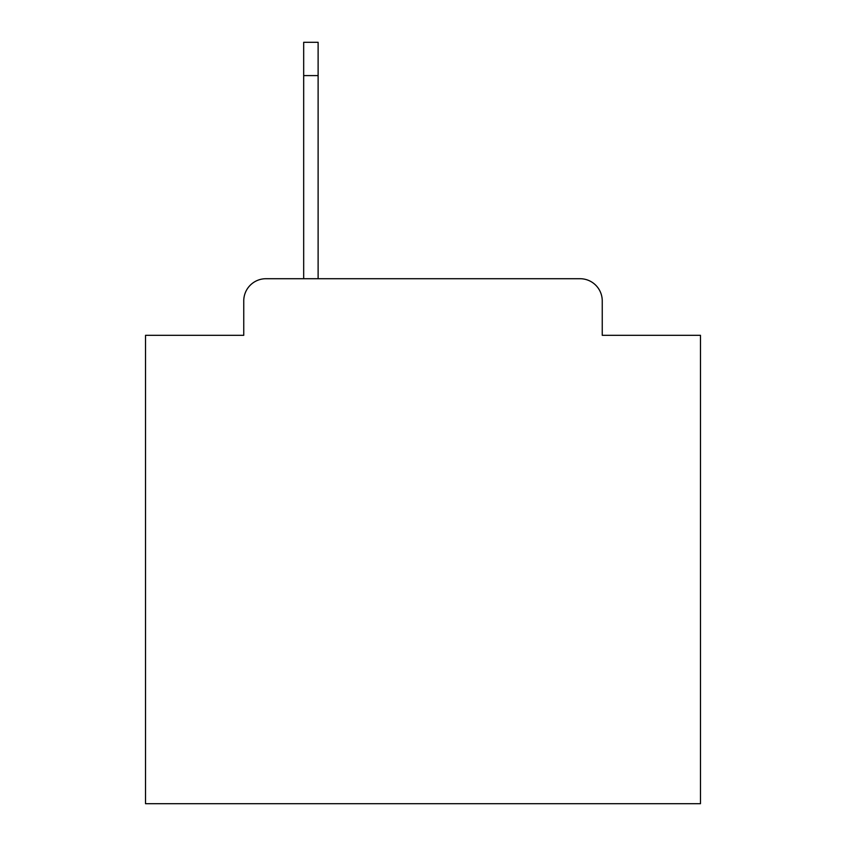 <?xml version="1.0" encoding="UTF-8"?>
<svg xmlns="http://www.w3.org/2000/svg" width="846" height="846" viewBox="0 0 846 846"><rect width="100%" height="100%" fill="white"/><g stroke="black" fill="none" stroke-linecap="round" stroke-linejoin="round"><path stroke-width="1.27" d="M243.754 300.912L243.754 335.312L243.754 300.912A22.197 22.197 0 0 1 265.951 278.715L303.682 278.715L303.682 42.3L318.117 42.3L318.117 278.715L580.049 278.715L265.951 278.715M602.246 335.312L602.246 300.912L602.246 335.312L700.477 335.312L700.477 803.7L145.523 803.7L145.523 335.312L243.754 335.312M602.246 300.912A22.197 22.197 0 0 0 580.049 278.715M318.117 75.601L303.682 75.601"/></g></svg>
